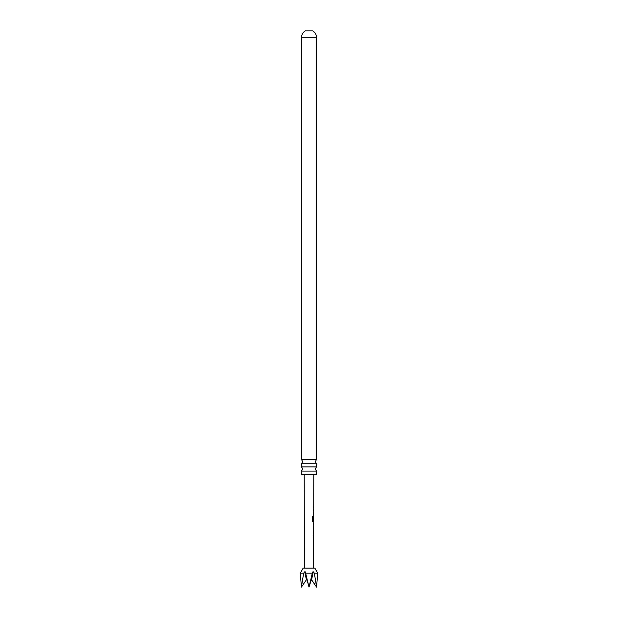 <?xml version="1.0" encoding="UTF-8"?>
<svg xmlns="http://www.w3.org/2000/svg" width="618" height="618" viewBox="0 0 618 618"><rect width="100%" height="100%" fill="white"/><g stroke="black" fill="none" stroke-linecap="round" stroke-linejoin="round"><path stroke-width="0.93" d="M301.553 466.899L301.553 463.77L316.447 463.77L316.447 466.899L301.553 466.899L302.65 469L301.553 471.094L316.447 471.094L316.447 474.694L301.553 474.694L301.553 471.094M301.553 459.576L316.447 459.576L316.447 37.304A7.3 7.3 0 0 0 312.646 30.9L305.354 30.9A7.3 7.3 0 0 0 301.553 37.304L301.553 459.576L302.65 461.669L301.553 463.77M312.329 573.18L309 587.1L305.315 571.866L304.867 571.72L303.647 573.18L300.317 573.18L303.16 568.12L314.84 568.12L317.683 573.18L314.353 573.18L313.133 571.72L312.329 573.18L305.671 573.18L305.315 571.866L307.046 579.784L306.428 579.784L307.053 579.792L309 587.1L307.138 580.14A1.46 1.46 0 0 0 306.86 579.599M316.879 571.658L317.683 573.18L316.586 587.1L311.395 579.645L309 587.1L310.862 580.14A1.46 1.46 0 0 1 311.14 579.599M313.596 568.12L313.689 521.947L312.947 521.94L312.283 520.935L312.291 516.432L313.002 516.432L312.986 520.68L313.697 520.758L313.789 474.694M312.291 516.432L313.002 516.432L312.863 520.68L313.697 520.758M313.558 516.3L313.496 520.263M304.404 568.12L304.21 474.694M313.334 524.234L313.681 527.818L313.519 524.234M313.666 534.817L313.202 534.817M313.705 513.898L313.249 513.898M303.647 573.18L301.414 587.1L300.317 573.18L301.005 571.866M313.311 571.866L311.572 579.784L316.586 587.1L314.353 573.18M312.654 571.998L310.954 579.784M304.689 571.866L306.428 579.792L301.414 587.1M313.256 509.209L313.65 509.217M312.19 516.432L312.878 516.432M313.481 521.947L312.824 521.94L313.481 521.947M312.863 520.68L313.504 520.75L312.863 520.68M313.643 524.234L313.202 524.234L313.627 527.772M313.21 530.136L313.612 530.136M316.447 37.304L301.553 37.304M316.447 463.77L315.35 461.669L316.447 459.576M316.447 471.094L315.35 469L316.447 466.899M313.573 507.996L313.573 506.922M313.558 514.972L313.565 513.898M313.573 510.283L313.573 509.209M313.542 521.94L313.689 520.758M313.535 528.807L313.535 527.818M313.542 524.234L313.542 523.276M313.519 535.891L313.519 534.817M313.527 531.202L313.527 530.136"/></g></svg>
